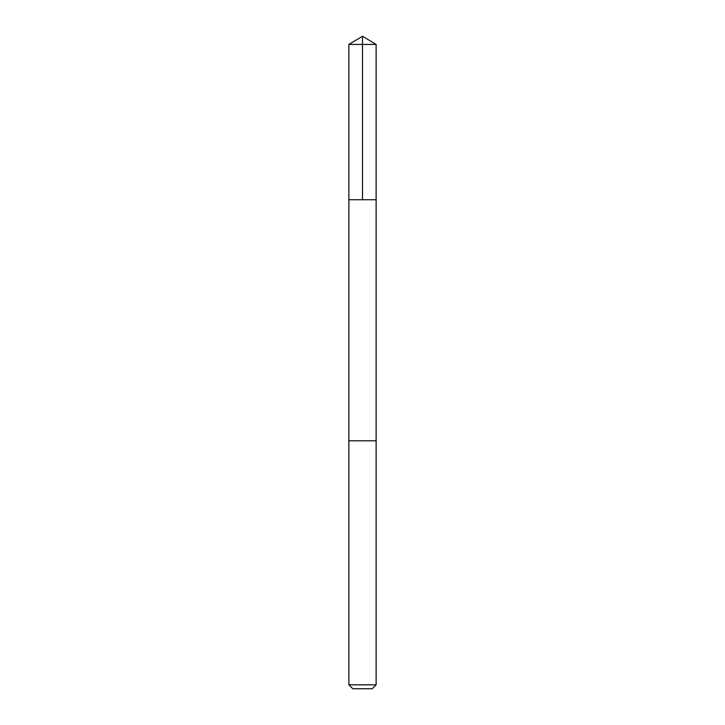 <?xml version="1.0" encoding="UTF-8"?>
<svg xmlns="http://www.w3.org/2000/svg" width="725" height="725" viewBox="0 0 725 725"><rect width="100%" height="100%" fill="white"/><g stroke="black" fill="none" stroke-linecap="round" stroke-linejoin="round"><path stroke-width="1.09" d="M348.879 199.738L376.121 199.738L376.121 44.433L348.879 44.433L348.879 199.738L376.121 199.738L376.121 440.8L348.879 440.8L348.879 199.738M373.42 440.8L348.879 440.8L348.879 684.817L376.121 684.817L376.121 440.8L373.42 440.8M376.121 684.817L372.188 688.75L352.812 688.75L348.879 684.817M348.879 44.433L362.5 36.25L362.5 199.738M362.5 36.25L376.121 44.433"/></g></svg>
